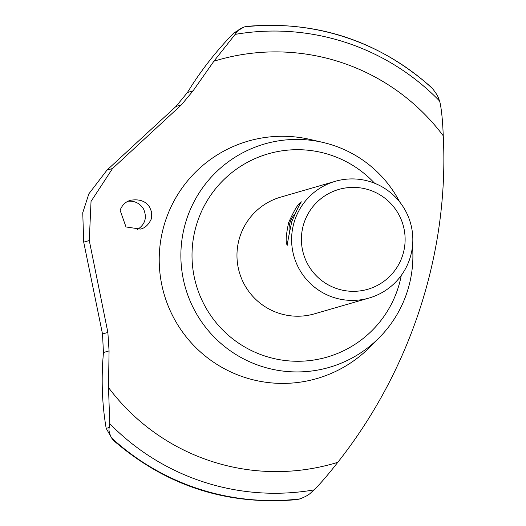 <?xml version="1.0" encoding="UTF-8"?>
<svg xmlns="http://www.w3.org/2000/svg" width="526" height="526" viewBox="0 0 526 526"><rect width="100%" height="100%" fill="white"/><g stroke="black" fill="none" stroke-linecap="round" stroke-linejoin="round"><path stroke-width="0.79" d="M296.013 499.7L299.951 498.898C305.678 496.662 309.439 494.499 311.228 492.408L314.061 489.89C319.88 484.268 327.783 475.077 337.784 462.321C410.944 369.765 449.23 252.112 443.254 135.793C442.616 119.704 441.413 108.132 439.644 101.084L438.526 98.29C438.053 96.33 436.034 93.089 432.484 88.565L430.801 86.856C378.174 40.719 317.033 20.547 247.378 26.326L244.261 26.931C239.895 28.706 237.489 30.39 237.042 31.987L213.891 61.22L193.055 90.86L181.365 104.898L176 106.449L106.975 170.128L88.841 193.87L82.746 212.741L83.713 242.144L102.511 333.99L103.444 352.525L102.748 361.487C101.38 384.828 102.531 407.124 106.186 428.381L112.676 439.736C165.447 485.702 226.653 505.677 296.283 499.674L296.013 499.7M299.813 498.937L299.951 498.898A237.634 237.022 73.9 0 1 111.532 437.882L113.813 440.696L112.676 439.736M299.287 499.089L296.283 499.674M176 106.449L187.434 92.491L191.977 85.219C204.226 66.414 218.205 48.971 233.925 32.888L244.261 26.931A237.634 237.022 73.9 0 1 432.484 88.565M111.532 437.882C109.23 433.24 108.487 429.768 109.296 427.48L109.796 423.693L108.494 387.55L109.066 350.901L103.444 352.525M109.066 350.901L107.869 332.439L89.275 240.533L91.037 201.405L112.538 168.517L181.365 104.898M112.538 168.517L106.975 170.128M149.739 207.375C145.978 201.208 139.607 198.835 130.619 200.261C125.714 201.622 122.21 204.949 120.099 210.255L126.003 226.956L140.324 229.08C144.834 228.251 148.503 224.878 151.324 218.947L151.712 212.294L149.739 207.375M128.061 201.241C134.735 200.669 139.923 203.306 143.624 209.144C147.241 217.659 145.13 224.49 137.299 229.625M335.332 181.306L280.687 197.119A60.753 60.595 73.9 0 0 254.071 297.709A60.753 60.595 73.9 0 0 314.463 313.838L369.107 298.025A60.753 60.595 73.9 0 0 410.431 222.82A60.753 60.595 73.9 0 0 294.553 220.887A60.753 60.595 73.9 0 0 369.107 298.025M288.636 222.603C294.35 209.835 298.61 202.918 301.411 201.852L301.457 201.852C300.293 202.747 297.065 209.361 291.772 221.696C288.754 235.786 287.281 243.61 287.354 245.182C285.421 243.275 285.848 235.747 288.636 222.603M303.923 223.294A51.982 51.85 73.9 0 0 364.11 290.201A51.982 51.85 73.9 0 0 391.765 204.594A51.982 51.85 73.9 0 0 303.923 223.294M374.604 183.252A105.811 105.542 73.9 0 0 197.138 222.774A105.811 105.542 73.9 0 0 271.403 357.93A105.811 105.542 73.9 0 0 401.279 275.407M89.275 240.533L83.713 242.144M399.714 201.997A116.292 115.996 73.9 0 0 186.5 219.736A116.292 115.996 73.9 0 0 379.345 337.574A116.292 115.996 73.9 0 0 412.496 246.155M109.296 427.48L106.186 428.381M443.254 135.793A209.9 209.361 73.9 0 0 213.891 61.22M439.644 101.084A231.151 230.559 73.9 0 0 235.563 34.315M237.042 31.987L233.925 32.888M193.055 90.86L187.434 92.491M322.872 142.401L310.123 139.449A123.597 123.275 73.9 0 0 218.421 365.32A123.597 123.275 73.9 0 0 370.146 346.877L379.345 337.574M108.494 387.55A209.9 209.361 73.9 0 0 337.784 462.321M107.869 332.439L102.511 333.99M109.796 423.693A231.151 230.559 73.9 0 0 314.061 489.89M294.659 214.214A22.782 22.782 0 0 0 289.228 232.065"/></g></svg>
